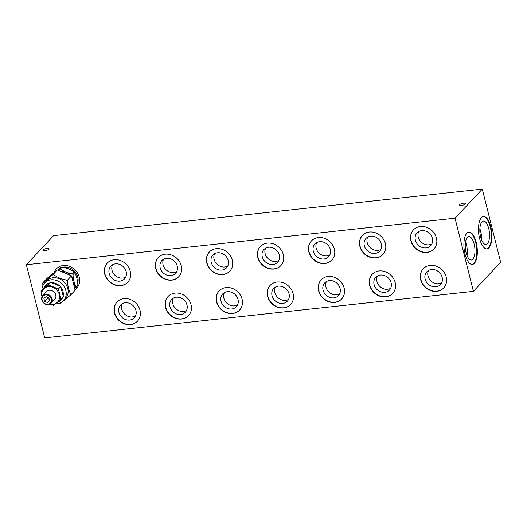 <?xml version="1.0" encoding="UTF-8"?>
<svg xmlns="http://www.w3.org/2000/svg" width="527" height="527" viewBox="0 0 527 527"><rect width="100%" height="100%" fill="white"/><g stroke="black" fill="none" stroke-linecap="round" stroke-linejoin="round"><path stroke-width="0.79" d="M77.673 282.973A12.161 10.527 -136.9 0 0 74.465 271.194A12.161 10.527 -136.9 0 0 73.279 270.081A11.831 10.237 -136.9 0 0 64.142 267.149A11.831 10.237 -136.9 0 0 63.28 267.281M77.621 282.472A11.831 10.237 -136.9 0 0 74.459 271.188M42.957 285.351L42.628 283.058L46.883 278.513L57.371 269.956L71.481 275.838L75.111 290.278L70.849 294.83L60.361 303.381L59.788 303.144M71.481 275.838L67.225 280.39L67.436 281.247C67.759 286.253 68.82 290.496 70.638 293.974L70.849 294.83M57.371 269.956L53.108 274.508L53.945 274.857C57.338 277.373 61.488 279.099 66.389 280.041L67.225 280.39M42.628 283.058L53.108 274.508M42.839 283.915A15.158 13.122 43.1 0 1 43.247 282.558M60.987 302.873A15.158 13.122 43.1 0 1 60.177 302.985M70.638 293.974A15.158 13.122 43.1 0 1 70.229 295.337M66.389 280.041A15.158 13.122 43.1 0 1 67.436 281.247M52.489 275.015A15.158 13.122 43.1 0 1 53.945 274.857M63.181 272.294A11.265 9.749 43.1 0 1 68.069 274.415M72.66 280.522A11.265 9.749 43.1 0 1 72.838 281.089M60.17 271.122A12.358 10.692 43.1 0 1 70.73 275.529M71.698 276.695A12.358 10.692 43.1 0 1 74.103 286.273M75.888 287.623L77.844 285.054L74.702 288.644M77.844 285.054C77.574 280.153 76.54 276.036 74.742 272.703L74.195 272.077L72.456 273.935L73.003 274.567C73.273 279.462 74.307 283.579 76.105 286.912M74.742 272.703L73.003 274.567M74.195 272.077C70.954 269.6 66.929 267.927 62.127 267.044L60.381 268.908C63.675 271.398 67.7 273.078 72.456 273.935M62.127 267.044L61.369 267.13L59.623 268.987L60.381 268.908M58.128 270.272L59.623 268.987M61.369 267.13L57.601 270.055M45.585 294.909A5.066 4.387 -136.9 0 0 43.352 302.379A5.066 4.387 -136.9 0 0 51.343 301.516A5.066 4.387 -136.9 0 0 45.585 294.909M49.63 300.798L47.496 302.538L44.63 301.345L43.893 298.407L46.027 296.668L48.892 297.86L49.63 300.798M46.962 297.057L47.318 298.473L49.248 299.277M44.63 301.345L47.318 298.473M47.496 302.538L49.525 300.377M63.102 296.029A10.672 9.236 -136.9 0 0 60.921 287.34L63.339 296.767L60.994 299.27L53.556 305.337L49.742 304.224M60.921 287.34L60.763 286.523L58.425 289.027L60.994 299.27M60.763 286.523L50.75 282.347L48.412 284.85L58.425 289.027M50.75 282.347L43.313 288.421L40.968 290.917L48.412 284.85M41.989 296.839L40.968 290.917M54.116 304.876A10.672 9.236 43.1 0 1 52.799 305.021M60.803 298.493A10.672 9.236 43.1 0 1 60.434 299.725M57.66 288.71A10.672 9.236 43.1 0 1 58.616 289.797M47.845 285.311A10.672 9.236 43.1 0 1 49.169 285.166M41.165 291.695A10.672 9.236 43.1 0 1 41.534 290.463M42.002 296.806A9.552 8.267 43.1 0 1 41.811 292.465A9.552 8.267 43.1 0 1 51.079 286.787A9.552 8.267 43.1 0 1 59.531 295.91A9.552 8.267 43.1 0 1 52.819 304.342A9.552 8.267 43.1 0 1 49.861 304.171M42.832 295.515L46.468 291.635A5.659 4.901 43.1 0 1 53.945 291.925A5.659 4.901 43.1 0 1 54.729 299.376L51.099 303.256A5.659 4.901 43.1 0 1 48.28 304.626A5.659 4.901 43.1 0 1 42.483 301.563A5.659 4.901 43.1 0 1 42.832 295.515A5.659 4.901 43.1 0 1 45.645 294.145A5.659 4.901 43.1 0 1 51.442 297.208A5.659 4.901 43.1 0 1 51.099 303.256M50.151 282.847A10.672 9.236 -136.9 0 0 43.833 287.999M57.614 302.116A10.672 9.236 -136.9 0 0 62.634 297.518M59.966 286.247A10.672 9.236 -136.9 0 0 51.468 282.709M41.896 289.929A12.951 11.205 43.1 0 1 42.153 287.683A12.951 11.205 43.1 0 1 44.611 282.953A12.951 11.205 43.1 0 1 61.725 283.618A12.951 11.205 43.1 0 1 63.517 300.653A12.951 11.205 43.1 0 1 57.074 303.789A12.951 11.205 43.1 0 1 55.467 303.848M44.611 282.953L46.528 280.904A12.951 11.205 43.1 0 1 63.642 281.57A12.951 11.205 43.1 0 1 65.434 298.605L63.517 300.653M216.557 301.925A14.012 12.128 43.1 0 1 219.08 290.963A14.012 12.128 43.1 0 1 237.605 291.681A14.012 12.128 43.1 0 1 239.541 310.113A14.012 12.128 43.1 0 1 226.498 312.748A14.012 12.128 43.1 0 1 216.557 301.925M219.179 290.858A14.012 12.128 -136.9 0 0 216.749 301.721A14.012 12.128 -136.9 0 0 226.617 312.518A14.012 12.128 -136.9 0 0 239.64 310.014M221.004 301.253A9.341 8.083 -136.9 0 0 227.631 308.473A9.341 8.083 -136.9 0 0 236.327 306.714A9.341 8.083 -136.9 0 0 235.029 294.428A9.341 8.083 -136.9 0 0 222.684 293.947A9.341 8.083 -136.9 0 0 221.004 301.253M224.357 292.63A9.341 8.083 -136.9 0 0 223.876 298.183A9.341 8.083 -136.9 0 0 233.349 305.95L235.714 305.693A9.341 8.083 -136.9 0 0 237.525 304.955M318.624 290.838A14.012 12.128 43.1 0 1 321.147 279.877A14.012 12.128 43.1 0 1 339.671 280.601A14.012 12.128 43.1 0 1 341.608 299.033A14.012 12.128 43.1 0 1 328.565 301.668A14.012 12.128 43.1 0 1 318.624 290.838M321.246 279.778A14.012 12.128 -136.9 0 0 318.815 290.634A14.012 12.128 -136.9 0 0 328.683 301.437A14.012 12.128 -136.9 0 0 341.707 298.928M323.071 290.173A9.341 8.083 -136.9 0 0 329.698 297.386A9.341 8.083 -136.9 0 0 338.393 295.634A9.341 8.083 -136.9 0 0 337.096 283.348A9.341 8.083 -136.9 0 0 324.751 282.867A9.341 8.083 -136.9 0 0 323.071 290.173M326.424 281.55A9.341 8.083 -136.9 0 0 325.95 287.096A9.341 8.083 -136.9 0 0 335.416 294.863L337.781 294.606A9.341 8.083 -136.9 0 0 339.592 293.875M114.491 313.005A14.012 12.128 43.1 0 1 117.014 302.043A14.012 12.128 43.1 0 1 135.538 302.768A14.012 12.128 43.1 0 1 137.475 321.2A14.012 12.128 43.1 0 1 124.431 323.835A14.012 12.128 43.1 0 1 114.491 313.005M117.113 301.945A14.012 12.128 -136.9 0 0 114.682 312.801A14.012 12.128 -136.9 0 0 124.55 323.604A14.012 12.128 -136.9 0 0 137.573 321.095M118.937 312.34A9.341 8.083 -136.9 0 0 125.564 319.553A9.341 8.083 -136.9 0 0 134.253 317.801A9.341 8.083 -136.9 0 0 132.962 305.515A9.341 8.083 -136.9 0 0 120.617 305.034A9.341 8.083 -136.9 0 0 118.937 312.34M122.29 303.717A9.341 8.083 -136.9 0 0 121.809 309.263A9.341 8.083 -136.9 0 0 131.282 317.03L133.647 316.773A9.341 8.083 -136.9 0 0 135.459 316.042M104.715 274.099A14.012 12.128 43.1 0 1 107.245 263.131A14.012 12.128 43.1 0 1 125.762 263.856A14.012 12.128 43.1 0 1 127.705 282.288A14.012 12.128 43.1 0 1 114.655 284.923A14.012 12.128 43.1 0 1 104.715 274.099M107.337 263.032A14.012 12.128 -136.9 0 0 104.906 273.888A14.012 12.128 -136.9 0 0 114.774 284.692A14.012 12.128 -136.9 0 0 127.797 282.182M206.782 263.013A14.012 12.128 43.1 0 1 209.311 252.051A14.012 12.128 43.1 0 1 227.829 252.776A14.012 12.128 43.1 0 1 229.772 271.207A14.012 12.128 43.1 0 1 216.722 273.842A14.012 12.128 43.1 0 1 206.782 263.013M209.403 251.946A14.012 12.128 -136.9 0 0 206.973 262.808A14.012 12.128 -136.9 0 0 216.841 273.605A14.012 12.128 -136.9 0 0 229.864 271.102M308.848 251.932A14.012 12.128 43.1 0 1 311.378 240.971A14.012 12.128 43.1 0 1 329.895 241.689A14.012 12.128 43.1 0 1 331.839 260.121A14.012 12.128 43.1 0 1 318.789 262.756A14.012 12.128 43.1 0 1 308.848 251.932M311.47 240.865A14.012 12.128 -136.9 0 0 309.039 251.728A14.012 12.128 -136.9 0 0 318.907 262.525A14.012 12.128 -136.9 0 0 331.931 260.022M410.915 240.846A14.012 12.128 43.1 0 1 413.445 229.884A14.012 12.128 43.1 0 1 431.962 230.609A14.012 12.128 43.1 0 1 433.905 249.04A14.012 12.128 43.1 0 1 420.856 251.675A14.012 12.128 43.1 0 1 410.915 240.846M413.537 229.785A14.012 12.128 -136.9 0 0 411.106 240.641A14.012 12.128 -136.9 0 0 420.974 251.445A14.012 12.128 -136.9 0 0 433.998 248.935M359.882 246.386A14.012 12.128 43.1 0 1 362.411 235.424A14.012 12.128 43.1 0 1 380.929 236.149A14.012 12.128 43.1 0 1 382.872 254.581A14.012 12.128 43.1 0 1 369.822 257.216A14.012 12.128 43.1 0 1 359.882 246.386M362.504 235.325A14.012 12.128 -136.9 0 0 360.073 246.181A14.012 12.128 -136.9 0 0 369.941 256.985A14.012 12.128 -136.9 0 0 382.964 254.475M257.815 257.472A14.012 12.128 43.1 0 1 260.345 246.511A14.012 12.128 43.1 0 1 278.862 247.229A14.012 12.128 43.1 0 1 280.805 265.661A14.012 12.128 43.1 0 1 267.756 268.296A14.012 12.128 43.1 0 1 257.815 257.472M260.437 246.405A14.012 12.128 -136.9 0 0 258.006 257.268A14.012 12.128 -136.9 0 0 267.874 268.065A14.012 12.128 -136.9 0 0 280.898 265.562M155.748 268.553A14.012 12.128 43.1 0 1 158.278 257.591A14.012 12.128 43.1 0 1 176.795 258.316A14.012 12.128 43.1 0 1 178.739 276.747A14.012 12.128 43.1 0 1 165.689 279.382A14.012 12.128 43.1 0 1 155.748 268.553M158.37 257.492A14.012 12.128 -136.9 0 0 155.939 268.348A14.012 12.128 -136.9 0 0 165.807 279.152A14.012 12.128 -136.9 0 0 178.831 276.642M483.187 216.577A16.258 6.528 -96.2 0 1 490.248 226.808A16.258 6.528 -96.2 0 1 486.698 248.876M490.762 226.755A16.258 6.528 -96.2 0 1 486.955 248.856A16.258 6.528 -96.2 0 1 478.7 233.402A16.258 6.528 -96.2 0 1 483.443 216.538A16.258 6.528 -96.2 0 1 490.762 226.755M467.008 255.496A11.746 4.717 83.8 0 0 466.467 244.864A11.746 4.717 83.8 0 0 465.545 241.992M474.122 244.034A11.746 4.717 -96.2 0 1 471.375 260.009A11.746 4.717 -96.2 0 1 465.413 248.836A11.746 4.717 -96.2 0 1 468.839 236.649A11.746 4.717 -96.2 0 1 474.122 244.034M468.608 232.15A16.258 6.528 -96.2 0 1 475.67 242.387A16.258 6.528 -96.2 0 1 472.113 264.449M476.177 242.328A16.258 6.528 -96.2 0 1 472.37 264.435A16.258 6.528 -96.2 0 1 464.122 248.981A16.258 6.528 -96.2 0 1 468.859 232.111A16.258 6.528 -96.2 0 1 476.177 242.328M53.991 272.716A14.012 12.128 43.1 0 1 56.27 268.935A14.012 12.128 43.1 0 1 74.794 269.659A14.012 12.128 43.1 0 1 76.738 288.091A14.012 12.128 43.1 0 1 74.946 289.619M74.926 289.547A14.012 12.128 -136.9 0 0 76.83 287.986M56.369 268.836A14.012 12.128 -136.9 0 0 54.162 272.578M73.279 270.081A12.161 10.527 -136.9 0 0 62.911 267.202M420.691 279.758A14.012 12.128 43.1 0 1 423.214 268.796A14.012 12.128 43.1 0 1 441.738 269.514A14.012 12.128 43.1 0 1 443.675 287.946A14.012 12.128 43.1 0 1 430.631 290.581A14.012 12.128 43.1 0 1 420.691 279.758M423.313 268.691A14.012 12.128 -136.9 0 0 420.882 279.554A14.012 12.128 -136.9 0 0 430.75 290.351A14.012 12.128 -136.9 0 0 443.774 287.847M425.137 279.093A9.341 8.083 -136.9 0 0 431.765 286.306A9.341 8.083 -136.9 0 0 440.46 284.547A9.341 8.083 -136.9 0 0 439.162 272.268A9.341 8.083 -136.9 0 0 426.817 271.78A9.341 8.083 -136.9 0 0 425.137 279.093M428.491 270.47A9.341 8.083 -136.9 0 0 428.016 276.016A9.341 8.083 -136.9 0 0 437.482 283.783L439.847 283.526A9.341 8.083 -136.9 0 0 441.659 282.795M369.658 285.298A14.012 12.128 43.1 0 1 372.181 274.336A14.012 12.128 43.1 0 1 390.705 275.061A14.012 12.128 43.1 0 1 392.641 293.493A14.012 12.128 43.1 0 1 379.598 296.128A14.012 12.128 43.1 0 1 369.658 285.298M372.279 274.231A14.012 12.128 -136.9 0 0 369.849 285.094A14.012 12.128 -136.9 0 0 379.717 295.891A14.012 12.128 -136.9 0 0 392.74 293.387M374.104 284.633A9.341 8.083 -136.9 0 0 380.731 291.846A9.341 8.083 -136.9 0 0 389.427 290.094A9.341 8.083 -136.9 0 0 388.129 277.808A9.341 8.083 -136.9 0 0 375.784 277.327A9.341 8.083 -136.9 0 0 374.104 284.633M377.457 276.01A9.341 8.083 -136.9 0 0 376.983 281.556A9.341 8.083 -136.9 0 0 386.449 289.323L388.814 289.066A9.341 8.083 -136.9 0 0 390.626 288.335M267.591 296.385A14.012 12.128 43.1 0 1 270.114 285.417A14.012 12.128 43.1 0 1 288.638 286.141A14.012 12.128 43.1 0 1 290.575 304.573A14.012 12.128 43.1 0 1 277.531 307.208A14.012 12.128 43.1 0 1 267.591 296.385M270.213 285.318A14.012 12.128 -136.9 0 0 267.782 296.174A14.012 12.128 -136.9 0 0 277.65 306.977A14.012 12.128 -136.9 0 0 290.673 304.468M272.037 295.713A9.341 8.083 -136.9 0 0 278.664 302.933A9.341 8.083 -136.9 0 0 287.36 301.174A9.341 8.083 -136.9 0 0 286.062 288.888A9.341 8.083 -136.9 0 0 273.717 288.407A9.341 8.083 -136.9 0 0 272.037 295.713M275.39 287.09A9.341 8.083 -136.9 0 0 274.91 292.643A9.341 8.083 -136.9 0 0 284.382 300.403L286.747 300.146A9.341 8.083 -136.9 0 0 288.559 299.415M165.524 307.465A14.012 12.128 43.1 0 1 168.047 296.503A14.012 12.128 43.1 0 1 186.571 297.221A14.012 12.128 43.1 0 1 188.508 315.653A14.012 12.128 43.1 0 1 175.465 318.288A14.012 12.128 43.1 0 1 165.524 307.465M168.146 296.398A14.012 12.128 -136.9 0 0 165.715 307.261A14.012 12.128 -136.9 0 0 175.583 318.058A14.012 12.128 -136.9 0 0 188.607 315.554M169.971 306.8A9.341 8.083 -136.9 0 0 176.598 314.013A9.341 8.083 -136.9 0 0 185.293 312.254A9.341 8.083 -136.9 0 0 183.995 299.975A9.341 8.083 -136.9 0 0 171.65 299.494A9.341 8.083 -136.9 0 0 169.971 306.8M173.324 298.177A9.341 8.083 -136.9 0 0 172.843 303.723A9.341 8.083 -136.9 0 0 182.316 311.49L184.681 311.233A9.341 8.083 -136.9 0 0 186.492 310.502M109.161 273.427A9.341 8.083 -136.9 0 0 115.788 280.647A9.341 8.083 -136.9 0 0 124.484 278.888A9.341 8.083 -136.9 0 0 123.186 266.603A9.341 8.083 -136.9 0 0 110.848 266.122A9.341 8.083 -136.9 0 0 109.161 273.427M112.521 264.804A9.341 8.083 -136.9 0 0 112.04 270.358A9.341 8.083 -136.9 0 0 125.689 277.13M211.228 262.347A9.341 8.083 -136.9 0 0 217.855 269.56A9.341 8.083 -136.9 0 0 226.551 267.808A9.341 8.083 -136.9 0 0 225.253 255.523A9.341 8.083 -136.9 0 0 212.915 255.042A9.341 8.083 -136.9 0 0 211.228 262.347M214.588 253.724A9.341 8.083 -136.9 0 0 214.107 259.271A9.341 8.083 -136.9 0 0 227.756 266.049M313.295 251.26A9.341 8.083 -136.9 0 0 319.922 258.48A9.341 8.083 -136.9 0 0 328.617 256.721A9.341 8.083 -136.9 0 0 327.32 244.436A9.341 8.083 -136.9 0 0 314.981 243.955A9.341 8.083 -136.9 0 0 313.295 251.26M316.655 242.637A9.341 8.083 -136.9 0 0 316.174 248.191A9.341 8.083 -136.9 0 0 329.823 254.963M415.362 240.18A9.341 8.083 -136.9 0 0 421.989 247.394A9.341 8.083 -136.9 0 0 430.684 245.641A9.341 8.083 -136.9 0 0 429.386 233.356A9.341 8.083 -136.9 0 0 417.048 232.875A9.341 8.083 -136.9 0 0 415.362 240.18M418.721 231.557A9.341 8.083 -136.9 0 0 418.24 237.104A9.341 8.083 -136.9 0 0 431.89 243.882M364.328 245.72A9.341 8.083 -136.9 0 0 370.955 252.94A9.341 8.083 -136.9 0 0 379.651 251.181A9.341 8.083 -136.9 0 0 378.353 238.896A9.341 8.083 -136.9 0 0 366.015 238.415A9.341 8.083 -136.9 0 0 364.328 245.72M367.688 237.097A9.341 8.083 -136.9 0 0 367.207 242.644A9.341 8.083 -136.9 0 0 380.856 249.423M262.262 256.807A9.341 8.083 -136.9 0 0 268.889 264.02A9.341 8.083 -136.9 0 0 277.584 262.262A9.341 8.083 -136.9 0 0 276.286 249.982A9.341 8.083 -136.9 0 0 263.948 249.502A9.341 8.083 -136.9 0 0 262.262 256.807M265.621 248.184A9.341 8.083 -136.9 0 0 265.14 253.731A9.341 8.083 -136.9 0 0 278.79 260.509M160.195 267.887A9.341 8.083 -136.9 0 0 166.822 275.101A9.341 8.083 -136.9 0 0 175.517 273.348A9.341 8.083 -136.9 0 0 174.22 261.063A9.341 8.083 -136.9 0 0 161.881 260.582A9.341 8.083 -136.9 0 0 160.195 267.887M163.554 259.264A9.341 8.083 -136.9 0 0 163.074 264.811A9.341 8.083 -136.9 0 0 176.723 271.589M43.286 249.838A3.083 0.922 165.9 0 1 46.521 248.5A3.083 0.922 165.9 0 1 49.083 248.784A3.083 0.922 165.9 0 1 46.323 250.43A3.083 0.922 165.9 0 1 43.109 250.285A3.083 0.922 165.9 0 1 43.286 249.838M459.722 204.621A3.083 0.922 165.9 0 1 462.956 203.277A3.083 0.922 165.9 0 1 465.519 203.567A3.083 0.922 165.9 0 1 462.752 205.207A3.083 0.922 165.9 0 1 459.537 205.069A3.083 0.922 165.9 0 1 459.722 204.621M481.592 239.923A11.746 4.717 83.8 0 0 481.889 236.452L479.886 228.468M488.707 228.454A11.746 4.717 -96.2 0 1 485.953 244.429A11.746 4.717 -96.2 0 1 479.992 233.263A11.746 4.717 -96.2 0 1 483.417 221.077A11.746 4.717 -96.2 0 1 488.707 228.454M482.277 189.101L500.65 262.248L473.404 291.352L44.723 337.899L26.35 264.752L455.032 218.204L482.277 189.101L53.596 235.648L26.35 264.752M473.404 291.352L455.032 218.204"/></g></svg>
